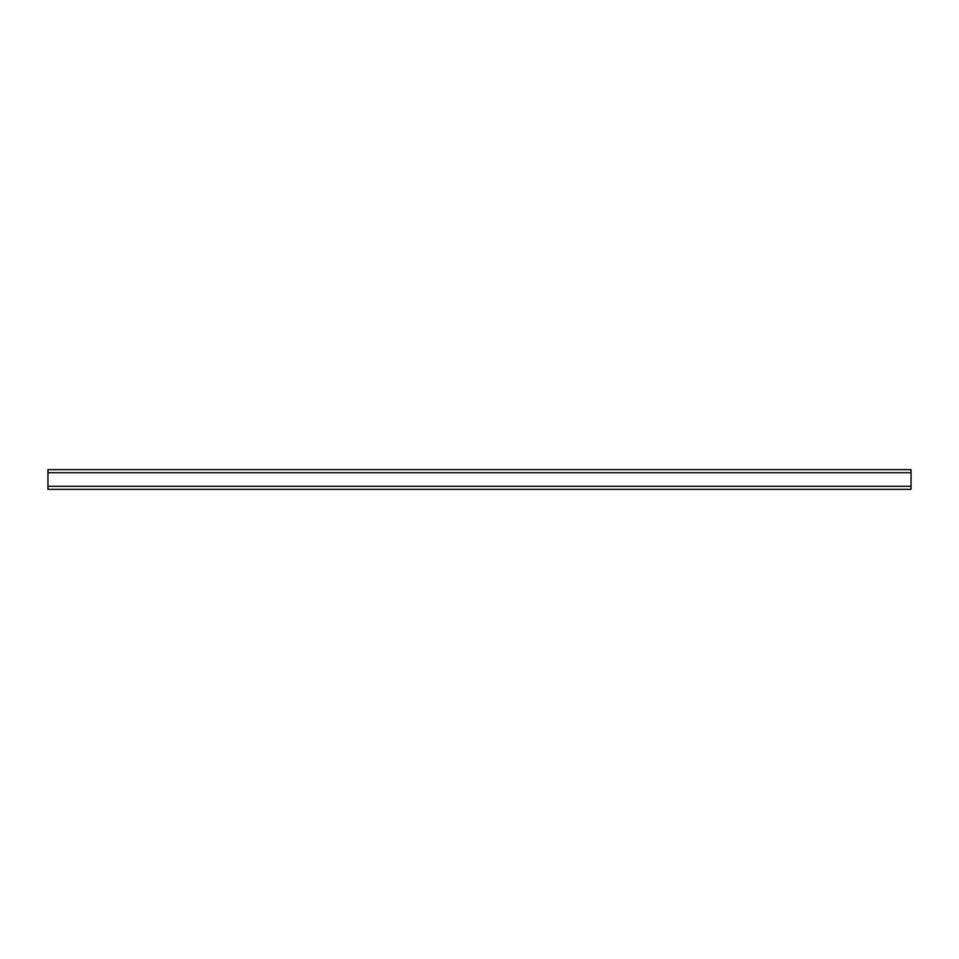 <?xml version="1.0" encoding="UTF-8"?>
<svg xmlns="http://www.w3.org/2000/svg" width="959" height="959" viewBox="0 0 959 959"><rect width="100%" height="100%" fill="white"/><g stroke="black" fill="none" stroke-linecap="round" stroke-linejoin="round"><path stroke-width="1.44" d="M479.5 469.646L47.95 469.646L47.95 489.354L911.05 489.354L911.05 469.646L479.5 469.646M910.439 472.727L48.561 472.727M910.439 486.273L48.561 486.273M911.05 488.982L911.05 487.016"/></g></svg>
